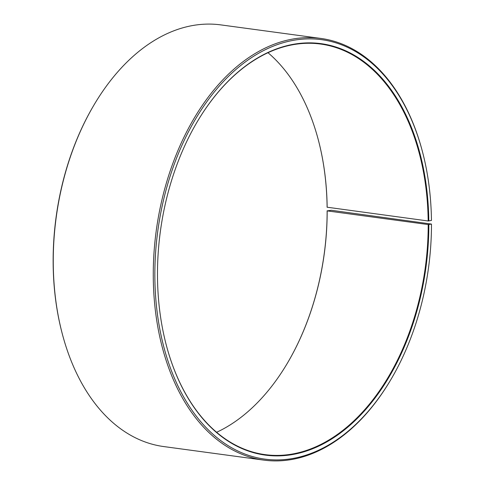 <?xml version="1.0" encoding="UTF-8"?>
<svg xmlns="http://www.w3.org/2000/svg" width="485" height="485" viewBox="0 0 485 485"><rect width="100%" height="100%" fill="white"/><g stroke="black" fill="none" stroke-linecap="round" stroke-linejoin="round"><path stroke-width="0.73" d="M327.175 210.884L331.346 210.284L431.474 224.07L428.207 224.561L327.175 210.884A207.162 133.714 -82.3 0 1 288.908 360.579A207.162 133.714 -82.3 0 1 216.613 432.287M428.207 224.561A207.162 133.714 -82.3 0 1 265.028 454.627A207.162 133.714 -82.3 0 1 166.015 344.065M195.764 124.312A207.162 133.714 -82.3 0 1 320.609 44.05A207.162 133.714 -82.3 0 1 428.182 220.99L327.108 207.21A207.61 133.999 -82.3 0 0 318.59 140.935M267.993 52.713A207.162 133.714 -82.3 0 1 318.621 141.062A207.162 133.714 -82.3 0 1 327.157 207.313M327.132 210.781A207.61 133.999 -82.3 0 1 288.842 360.688M431.474 224.07A211.642 136.606 -82.3 0 1 392.377 377.003L392.05 377.56A212.757 137.328 -82.3 0 1 263.767 460.107L163.76 446.57A212.757 137.328 -82.3 0 1 62.038 332.892L61.874 332.261A211.642 136.606 -82.3 0 1 92.235 107.997L92.556 107.44A212.757 137.328 -82.3 0 1 220.839 24.893L320.852 38.43A212.757 137.328 -82.3 0 1 422.568 152.108L422.732 152.739A211.642 136.606 -82.3 0 1 431.45 220.426L428.182 220.99M62.038 332.892A212.757 137.328 -82.3 0 1 92.556 107.44M263.767 460.107A212.757 137.328 -82.3 0 1 156.225 230.848A212.757 137.328 -82.3 0 1 320.852 38.43M392.377 377.003A211.642 136.606 -82.3 0 1 183.251 396.239A211.642 136.606 -82.3 0 1 226.252 78.594A211.642 136.606 -82.3 0 1 422.732 152.739M428.837 224.549A207.61 133.999 -82.3 0 1 317.336 446.752A207.61 133.999 -82.3 0 1 166.052 344.192A207.61 133.999 -82.3 0 1 195.831 124.196A207.61 133.999 -82.3 0 1 343.004 49.634A207.61 133.999 -82.3 0 1 428.813 220.978"/></g></svg>
